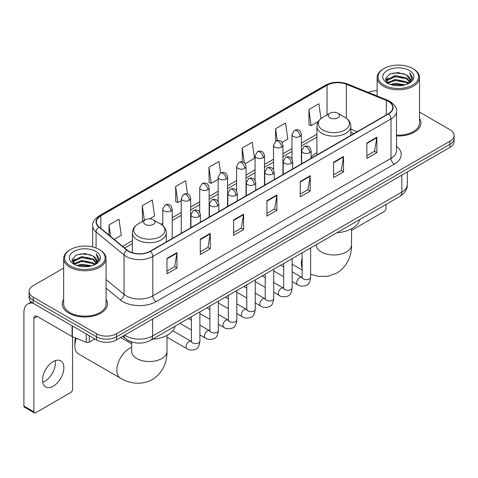 <?xml version="1.0" encoding="UTF-8"?>
<svg xmlns="http://www.w3.org/2000/svg" width="478" height="478" viewBox="0 0 478 478"><rect width="100%" height="100%" fill="white"/><g stroke="black" fill="none" stroke-linecap="round" stroke-linejoin="round"><path stroke-width="0.72" d="M316.908 152.661A24.97 14.418 0 0 0 311.094 157.328M353.816 133.649L350.828 132.442M132.418 342.152A14.131 8.162 180 0 1 126.712 339.482M63.664 268.086L33.227 285.659A14.131 8.162 0 0 0 29.086 291.431L29.086 297.585A14.131 8.162 0 0 0 33.227 303.351L96.52 339.894A14.131 8.162 0 0 0 116.507 339.894L449.959 147.373A14.131 8.162 0 0 0 454.1 141.608L454.1 138.53A14.131 8.162 0 0 1 449.959 144.296A14.131 8.162 0 0 0 454.1 138.53L454.1 135.453A14.131 8.162 0 0 0 449.959 129.681L419.529 112.109M29.086 291.431A14.131 8.162 0 0 0 33.227 297.197L96.52 333.74A14.131 8.162 0 0 0 116.507 333.74L116.507 336.817L449.959 144.296L116.507 336.817A14.131 8.162 0 0 1 96.52 336.817A14.131 8.162 0 0 0 116.507 336.817L116.507 339.894M33.227 297.197L33.227 300.274L96.52 336.817L33.227 300.274A14.131 8.162 0 0 1 29.086 294.508A14.131 8.162 0 0 0 33.227 300.274L33.227 303.351M63.664 299.383A22.615 13.055 0 0 0 62.248 303.93A22.615 13.055 0 0 0 68.874 313.162A22.615 13.055 0 0 0 93.515 315.988A22.615 13.055 0 0 0 107.472 303.93A22.615 13.055 0 0 0 106.062 299.383A22.615 13.055 0 0 1 107.472 303.93A22.615 13.055 0 0 1 93.515 315.988A22.615 13.055 0 0 1 68.874 313.162A22.615 13.055 0 0 1 62.248 303.93A22.615 13.055 0 0 1 63.664 299.383M388.333 101.408A15.075 8.706 180 0 1 392.749 107.562A15.075 8.706 180 0 1 388.333 113.716L150.152 251.231A15.075 8.706 180 0 1 127.142 250.072L99.155 226.99A15.075 8.706 180 0 1 96.431 222.001A15.075 8.706 180 0 1 100.846 215.847L327.042 85.251A15.075 8.706 180 0 1 346.353 84.277L386.32 100.434A15.075 8.706 180 0 1 388.333 101.408M388.602 101.258A15.451 8.921 0 0 0 386.535 100.255L346.568 84.098A15.451 8.921 0 0 0 326.779 85.096L100.577 215.692A15.451 8.921 0 0 0 98.85 227.116L126.837 250.191A15.451 8.921 0 0 0 150.421 251.386L388.602 113.872A15.451 8.921 0 0 0 388.602 101.258M166.977 258.407L166.977 273.792L176.968 268.021L176.968 252.635L166.977 258.407M166.977 271.062L174.673 266.616L176.926 253.149A3.77 2.175 -120 0 0 176.968 252.635M174.607 266.658L176.968 268.021M200.288 239.173L200.288 254.559L210.278 248.787L210.278 233.401L200.288 239.173M200.288 251.828L207.984 247.383L210.242 233.915A3.77 2.175 -120 0 0 210.278 233.401M207.918 247.425L210.278 248.787M233.599 219.94L233.599 235.325L243.595 229.56L243.595 214.168L233.599 219.94M233.599 232.595L241.294 228.155L243.553 214.682A3.77 2.175 -120 0 0 243.595 214.168M241.229 228.191L243.595 229.56M366.847 143.012L366.847 158.397L376.843 152.625L376.843 137.24L366.847 143.012M366.847 155.667L374.543 151.221L376.801 137.754A3.77 2.175 -120 0 0 376.843 137.24M374.477 151.263L376.843 152.625M333.536 162.245L333.536 177.631L343.527 171.859L343.527 156.473L333.536 162.245M333.536 174.9L341.232 170.455L343.491 156.981A3.77 2.175 -120 0 0 343.527 156.473M341.167 170.497L343.527 171.859M300.226 181.473L300.226 196.864L310.216 191.092L310.216 175.707L300.226 181.473M300.226 194.134L307.922 189.688L310.174 176.215A3.77 2.175 -120 0 0 310.216 175.707M307.85 189.724L310.216 191.092M266.909 200.706L266.909 216.092L276.905 210.326L276.905 194.94L266.909 200.706M266.909 213.361L274.611 208.922L276.864 195.448A3.77 2.175 -120 0 0 276.905 194.94M274.539 208.958L276.905 210.326M396.519 135.967A22.615 13.055 0 0 0 420.939 122.954A22.615 13.055 0 0 0 419.529 118.407A22.615 13.055 0 0 1 420.939 122.954A22.615 13.055 0 0 1 396.519 135.967M116.507 333.74L449.959 141.219A14.131 8.162 0 0 0 454.1 135.453M377.13 90.754A14.131 8.162 0 0 0 368.197 92.385M149.686 218.834L154.573 216.014L152.321 199.941L142.325 205.707L142.486 221.003M114.146 239.353L121.263 235.248L119.004 219.169L109.014 224.941L109.014 235.116M245.148 163.721L254.511 158.32L252.253 142.241L242.262 148.013L242.262 161.857M282.062 142.414L287.822 139.086L285.563 123.007L275.573 128.779L275.573 141.279M320.953 118.586L318.88 103.774L308.884 109.546L309.045 124.842M187.496 193.984L185.631 180.708L175.635 186.474L175.796 201.77M220.561 173.024L218.942 161.474L208.946 167.246L209.107 182.536M208.946 167.246L211.204 183.319L218.159 179.304M211.204 183.319L208.946 182.476M242.262 148.013L244.342 162.855M275.573 128.779L277.228 140.562M308.884 109.546L311.142 125.624L318.366 121.448M311.142 125.624L308.884 124.776M175.635 186.474L177.894 202.553L181.252 200.611M177.894 202.553L175.635 201.71M142.928 221.165L142.325 220.944M142.325 205.707L144.374 220.334M109.014 224.941L110.627 236.449M351.533 230.36L384.336 211.419A2.354 1.362 120 0 0 386.003 208.539L386.003 204.417M384.001 85.06A20.255 11.693 0 0 0 412.651 85.06A20.255 11.693 0 0 0 412.651 68.521L413.315 68.91A21.199 12.237 0 0 1 419.529 77.561A21.199 12.237 0 0 1 406.437 88.872A21.199 12.237 0 0 1 383.338 86.213A21.199 12.237 0 0 1 377.13 77.561A21.199 12.237 0 0 1 383.338 68.91L384.001 68.521A20.255 11.693 0 0 0 384.001 85.06M396.519 135.149A21.199 12.237 0 0 0 419.529 122.954L419.529 77.561M390.389 84.51L395.276 83.256L405.189 84.845M391.793 84.935L395.276 84.218L403.743 85.204L394.619 84.481L391.888 84.965M387.341 82.939L395.276 79.414L406.653 81.81L408.487 83.327M387.831 83.339L395.276 80.37L406.653 82.772L407.979 83.787M386.69 82.282L386.953 79.73L395.276 75.566L406.653 77.968L409.771 81.499M386.583 81.816L386.953 80.692L395.276 76.528L406.653 78.93L409.544 81.959M407.859 83.883A11.777 6.8 0 0 0 410.106 79.886A11.777 6.8 0 0 0 406.653 75.082L410.1 80.119M409.317 70.445A15.547 8.974 0 0 0 387.365 70.427A15.547 8.974 0 0 0 387.264 83.1A15.547 8.974 0 0 0 387.335 83.136A15.547 8.974 0 0 0 409.389 83.1A15.547 8.974 0 0 0 409.317 70.445M406.653 75.082L398.192 72.554L389.498 74.156L385.465 78.709L388.136 83.566M408.821 83.411L412.58 78.649L412.651 77.794L409.598 72.686L411.522 78.41L407.979 83.829M413.315 68.91L412.651 68.521A20.255 11.693 0 0 0 384.001 68.521M409.598 72.686L412.651 77.986M389.295 74.257L394.619 72.943L404.161 73.797M385.621 80.441L387.359 79.079M391.183 77.454L394.619 76.785L403.82 77.544M391.183 81.302L394.619 80.633L403.82 81.391M385.519 80.065L388.369 78.039M387.037 82.652L388.369 81.887M329.868 117.851A5.652 3.262 0 0 0 337.868 117.851A5.652 3.262 0 0 0 337.868 113.238L344.883 117.289A15.583 8.992 0 0 1 344.883 130.01A15.583 8.992 0 0 1 322.853 130.01A15.583 8.992 0 0 1 322.853 117.289C319.017 119.572 317.034 122.595 316.908 126.371A16.957 9.793 0 0 0 321.873 133.296A16.957 9.793 0 0 0 340.36 135.417A16.957 9.793 0 0 0 350.828 126.371C350.703 122.595 348.719 119.572 344.883 117.289L337.868 113.238A5.652 3.262 0 0 0 329.868 113.238A5.652 3.262 0 0 0 329.868 117.851M336.984 232.714A25.914 14.961 0 0 0 359.593 219.665M76.313 338.287A17.668 10.199 120 0 0 74.867 345.857L74.867 342.009A12.954 7.481 -60 0 1 75.458 337.94M74.867 345.857A17.668 10.199 120 0 0 78.523 353.947L120.498 378.176A17.668 10.199 -60 0 1 117.791 364.021A17.668 10.199 -60 0 1 129.335 348.456A17.668 10.199 -60 0 1 131.653 347.363M145.324 224.403A5.652 3.262 0 0 0 153.319 224.403A5.652 3.262 0 0 0 153.319 219.784L160.339 223.841A15.583 8.992 0 0 1 160.339 236.562A15.583 8.992 0 0 1 138.303 236.562A15.583 8.992 0 0 1 138.303 223.841C134.467 226.118 132.484 229.147 132.358 232.917A16.957 9.793 0 0 0 137.329 239.842A16.957 9.793 0 0 0 155.81 241.964A16.957 9.793 0 0 0 166.278 232.917C166.153 229.147 164.175 226.118 160.339 223.841L153.319 219.784A5.652 3.262 0 0 0 145.324 219.784A5.652 3.262 0 0 0 145.324 224.403M152.434 339.26A25.914 14.961 0 0 0 175.044 326.211M55.227 360.651A15.075 8.706 -60 0 1 44.759 381.325A15.075 8.706 -60 0 1 42.745 382.269M53.213 386.206A15.075 8.706 120 0 0 63.06 372.924A15.075 8.706 120 0 0 60.754 360.842A15.075 8.706 120 0 0 53.213 361.589A15.075 8.706 120 0 0 43.367 374.872A15.075 8.706 120 0 0 45.679 386.953A15.075 8.706 120 0 0 53.213 386.206M89.272 335.711L89.272 342.152L94.853 338.932M33.066 303.261A18.845 10.88 -120 0 0 27.802 303.96A18.845 10.88 -120 0 0 23.9 312.582L23.9 406.055L33.896 411.827L33.896 318.354A4.708 2.719 60 0 1 34.87 316.197A4.708 2.719 60 0 1 37.224 316.43L72.058 336.542L72.058 325.769M33.896 411.827A2.354 1.362 120 0 0 34.38 412.902L24.39 407.131A2.354 1.362 -60 0 1 23.9 406.055M34.38 412.902A2.354 1.362 120 0 0 35.557 412.789L70.869 392.402A2.354 1.362 120 0 0 72.537 389.516L72.537 336.757M89.272 342.152A2.354 1.362 180 0 1 86.255 342.308L72.369 336.691A2.354 1.362 180 0 1 72.058 336.542M70.535 266.043A20.255 11.693 0 0 0 99.185 266.043A20.255 11.693 0 0 0 99.185 249.498L99.854 249.886A21.199 12.237 0 0 1 106.062 258.538A21.199 12.237 0 0 1 92.971 269.849A21.199 12.237 0 0 1 69.872 267.196A21.199 12.237 0 0 1 63.664 258.538A21.199 12.237 0 0 1 69.872 249.886L70.535 249.498A20.255 11.693 0 0 0 70.535 266.043M63.664 258.538L63.664 303.93A21.199 12.237 0 0 0 69.872 312.582A21.199 12.237 0 0 0 92.971 315.235A21.199 12.237 0 0 0 106.062 303.93L106.062 258.538M76.922 265.487L81.816 264.238L91.722 265.822M78.326 265.911L81.816 265.194L90.276 266.186M73.875 263.916L81.816 260.391L93.186 262.792L95.02 264.31M74.365 264.316L81.816 261.352L93.186 263.754L94.513 264.764M73.224 263.264L73.487 260.707L81.816 256.543L93.186 258.945L96.305 262.476M73.122 262.792L73.487 261.669L81.816 257.505L93.186 259.907L96.078 262.936M94.393 264.86A11.777 6.8 0 0 0 96.64 260.869A11.777 6.8 0 0 0 93.186 256.059L96.634 261.102M95.851 251.422A15.547 8.974 0 0 0 73.905 251.404A15.547 8.974 0 0 0 73.803 264.077A15.547 8.974 0 0 0 73.869 264.119A15.547 8.974 0 0 0 95.923 264.077A15.547 8.974 0 0 0 95.851 251.422M93.186 256.059L84.726 253.531L76.032 255.133L71.999 259.685L74.676 264.543M95.355 264.394L99.113 259.626L99.185 258.771L96.132 253.663L98.056 259.387L94.513 264.806M99.854 249.886L99.185 249.498A20.255 11.693 0 0 0 70.535 249.498M96.132 253.663L99.185 258.962M75.829 255.234L81.152 253.92L90.695 254.774M72.154 261.424L73.893 260.056M77.717 258.431L81.152 257.767L90.354 258.52M77.717 262.279L81.152 261.609L90.354 262.368M78.422 265.941L81.152 265.457L90.264 266.186M72.053 261.042L74.903 259.016M73.57 263.629L74.903 262.864M124.734 335.144A18.845 10.88 0 0 0 126.001 335.95A18.845 10.88 0 0 0 152.649 335.95L401.825 192.09A18.845 10.88 0 0 0 407.346 184.4C407.483 189.073 404.991 193.076 399.871 196.404L150.701 340.264A9.423 5.437 60 0 0 152.649 335.95L152.649 319.029M401.825 175.169L401.825 192.09A9.423 5.437 60 0 1 399.871 196.404M123.969 335.586A9.423 6.304 129.5 0 0 125.612 338.651L122.75 336.291M449.959 147.373L449.959 141.219M96.52 339.894L96.52 333.74M396.519 146.334A23.553 13.599 180 0 1 394.332 164.109L156.151 301.618A4.708 2.719 60 0 1 152.817 295.852L390.998 158.338A18.845 10.88 0 0 0 396.519 150.648L396.519 111.254A18.845 10.88 180 0 1 390.998 118.95A4.708 2.719 -120 0 0 388.602 113.872M156.151 301.618A23.553 13.599 180 0 1 122.834 301.618A23.553 13.599 180 0 1 120.199 299.808L106.062 288.15M126.837 250.191A4.708 3.149 129.5 0 0 124.059 255.007L124.059 294.4A18.845 10.88 0 0 0 126.168 295.852A18.845 10.88 0 0 0 152.817 295.852L152.817 256.465A18.845 10.88 180 0 1 124.059 255.007L96.072 231.932A18.845 10.88 180 0 1 92.66 225.694L92.66 246.977M396.519 111.254C397.146 108.315 394.983 105.029 390.024 101.408L387.544 100.207A4.708 2.205 112 0 0 386.535 100.255M387.544 100.207L347.578 84.044C339.774 81.284 332.365 81.684 325.357 85.251A4.708 2.719 60 0 1 326.779 85.096M100.577 215.692A4.708 2.719 -120 0 0 99.155 215.841C94.268 219.36 92.099 222.64 92.66 225.694M98.85 227.116A4.708 3.149 129.5 0 0 96.072 231.932L96.072 248.028M347.578 84.044A4.708 2.205 112 0 0 346.568 84.098M150.421 251.386A4.708 2.719 60 0 1 152.817 256.465L390.998 118.95L390.998 158.338A4.708 2.719 60 0 0 394.332 164.109M106.062 279.558L124.059 294.4A4.708 3.149 -50.5 0 1 120.199 299.808M100.846 215.847L100.846 228.388M386.32 100.434L386.32 114.881M346.353 84.277L346.353 118.251M357.15 131.725L350.828 129.168M327.042 85.251L327.042 114.869M316.908 134.187L301.403 143.137M291.98 148.574L282.946 153.791M273.524 159.234L264.495 164.444M255.073 169.887L246.039 175.103M236.616 180.541L227.582 185.757M218.159 191.194L209.131 196.41M199.708 201.853L190.674 207.064M181.252 212.507L172.217 217.723M162.795 223.16L160.961 224.218M132.358 240.733L122.631 246.349M266.909 201.196L276.864 195.448M300.226 181.963L310.174 176.215M333.536 162.729L343.491 156.981M366.847 143.496L376.801 137.754M233.599 220.43L243.553 214.682M200.288 239.663L210.242 233.915M166.977 258.891L176.926 253.149M351.533 228.807L351.533 244.79A17.668 10.199 180 0 1 346.359 252.002A17.668 10.199 180 0 1 321.377 252.002A17.668 10.199 180 0 1 316.203 244.79L316.245 245.483M302.144 268.05A17.668 10.199 -60 0 1 302.144 258.162M166.983 335.353L166.983 351.336A17.668 10.199 180 0 1 161.809 358.548A17.668 10.199 180 0 1 136.828 358.548A17.668 10.199 180 0 1 131.653 351.336L131.695 352.029M309.714 152.685A4.708 2.719 0 0 0 311.094 150.761C310.347 148.037 309.607 146.698 308.86 146.752C307.497 145.79 305.884 145.766 304.032 146.68A4.708 2.719 60 0 1 306.386 146.913A4.708 2.719 -120 0 1 309.714 152.685A4.708 2.719 0 0 1 303.052 152.685A4.708 2.719 0 0 1 301.672 150.761L304.032 146.68M292.172 281.62L297.603 284.757A4.242 2.45 -60 0 1 296.952 281.357A4.242 2.45 -60 0 1 299.724 277.622A4.242 2.45 -60 0 1 299.909 277.521A4.242 2.45 -60 0 1 301.845 277.407L292.172 271.827M302.389 277.838L302.012 278.148L302.144 277.234A4.242 2.45 -0 0 0 303.387 278.967A4.242 2.45 -0 0 0 309.188 279.074A4.242 2.45 -0 0 0 310.628 277.234C310.043 282.157 308.519 284.912 306.051 285.486C302.508 286.561 299.694 286.322 297.603 284.757M291.263 163.339A4.708 2.719 0 0 0 292.644 161.415C291.897 158.69 291.15 157.358 290.409 157.405C289.041 156.443 287.433 156.42 285.575 157.334A4.708 2.719 60 0 1 287.929 157.567A4.708 2.719 -120 0 1 291.263 163.339A4.708 2.719 0 0 1 284.601 163.339A4.708 2.719 0 0 1 283.221 161.415L285.575 157.334M273.715 292.273L279.146 295.41A4.242 2.45 -60 0 1 278.501 292.01A4.242 2.45 -60 0 1 281.267 288.276A4.242 2.45 -60 0 1 281.458 288.174A4.242 2.45 -60 0 1 283.388 288.067L273.715 282.48M283.932 288.491L283.556 288.808L283.693 287.887A4.242 2.45 -0 0 0 284.936 289.62A4.242 2.45 -0 0 0 290.738 289.728A4.242 2.45 -0 0 0 292.172 287.887C291.592 292.811 290.062 295.565 287.595 296.139C284.051 297.22 281.237 296.975 279.146 295.41M272.807 173.992A4.708 2.719 0 0 0 274.187 172.068C273.44 169.343 272.693 168.011 271.952 168.065C270.59 167.103 268.977 167.079 267.118 167.993A4.708 2.719 60 0 1 269.478 168.226A4.708 2.719 -120 0 1 272.807 173.992A4.708 2.719 0 0 1 266.144 173.992A4.708 2.719 0 0 1 264.764 172.068L267.118 167.993M255.264 302.927L260.695 306.063A4.242 2.45 -60 0 1 260.044 302.664A4.242 2.45 -60 0 1 262.816 298.929A4.242 2.45 -60 0 1 263.002 298.828A4.242 2.45 -60 0 1 264.932 298.72L255.264 293.134M265.481 299.144L265.099 299.461L265.236 298.547A4.242 2.45 -0 0 0 266.479 300.274A4.242 2.45 -0 0 0 272.281 300.381A4.242 2.45 -0 0 0 273.715 298.547C273.135 303.47 271.612 306.219 269.144 306.792C265.601 307.874 262.781 307.629 260.695 306.063M254.35 184.645A4.708 2.719 0 0 0 255.73 182.727C254.983 180.003 254.242 178.664 253.495 178.718C252.133 177.756 250.52 177.732 248.668 178.647A4.708 2.719 60 0 1 251.022 178.88A4.708 2.719 -120 0 1 254.35 184.645A4.708 2.719 0 0 1 247.688 184.645A4.708 2.719 0 0 1 246.307 182.727L248.668 178.647M236.807 313.58L242.238 316.717A4.242 2.45 -60 0 1 241.587 313.323A4.242 2.45 -60 0 1 244.36 309.583A4.242 2.45 -60 0 1 244.545 309.481A4.242 2.45 -60 0 1 246.481 309.374L236.807 303.793M247.024 309.804L246.648 310.114L246.779 309.2A4.242 2.45 -0 0 0 248.022 310.933A4.242 2.45 -0 0 0 253.824 311.035A4.242 2.45 -0 0 0 255.264 309.2C254.678 314.124 253.155 316.872 250.687 317.452C247.144 318.527 244.33 318.282 242.238 316.717M235.899 195.305A4.708 2.719 0 0 0 237.279 193.381C236.532 190.656 235.785 189.318 235.045 189.372C233.676 188.41 232.069 188.386 230.211 189.3A4.708 2.719 60 0 1 232.565 189.533A4.708 2.719 -120 0 1 235.899 195.305A4.708 2.719 0 0 1 229.237 195.305A4.708 2.719 0 0 1 227.857 193.381L230.211 189.3M218.35 324.239L223.782 327.37A4.242 2.45 -60 0 1 223.136 323.976A4.242 2.45 -60 0 1 225.903 320.242A4.242 2.45 -60 0 1 226.094 320.14A4.242 2.45 -60 0 1 228.024 320.027L218.35 314.446M228.568 320.457L228.191 320.768L228.329 319.854A4.242 2.45 -0 0 0 229.565 321.586A4.242 2.45 -0 0 0 235.373 321.688A4.242 2.45 -0 0 0 236.807 319.854C236.228 324.777 234.698 327.526 232.23 328.105C228.687 329.181 225.873 328.936 223.782 327.37M217.442 205.958A4.708 2.719 0 0 0 218.822 204.034C218.076 201.31 217.329 199.977 216.588 200.025C215.22 199.063 213.612 199.039 211.754 199.953A4.708 2.719 60 0 1 214.114 200.186A4.708 2.719 -120 0 1 217.442 205.958A4.708 2.719 0 0 1 210.78 205.958A4.708 2.719 0 0 1 209.4 204.034L211.754 199.953M199.894 334.893L205.331 338.03A4.242 2.45 -60 0 1 204.68 334.63A4.242 2.45 -60 0 1 207.452 330.895A4.242 2.45 -60 0 1 207.637 330.794A4.242 2.45 -60 0 1 209.567 330.686L199.894 325.1M210.117 331.111L209.734 331.427L209.872 330.507A4.242 2.45 -0 0 0 211.115 332.24A4.242 2.45 -0 0 0 216.916 332.347A4.242 2.45 -0 0 0 218.35 330.507C217.771 335.431 216.247 338.185 213.78 338.759C210.236 339.84 207.416 339.595 205.331 338.03M198.985 216.612A4.708 2.719 0 0 0 200.366 214.688C199.619 211.963 198.878 210.631 198.131 210.679C196.769 209.723 195.155 209.699 193.303 210.607A4.708 2.719 60 0 1 195.657 210.846A4.708 2.719 -120 0 1 198.985 216.612A4.708 2.719 0 0 1 192.323 216.612A4.708 2.719 0 0 1 190.943 214.688L193.303 210.607M166.983 337.199L186.874 348.683A4.242 2.45 -60 0 1 186.223 345.283A4.242 2.45 -60 0 1 188.995 341.549A4.242 2.45 -60 0 1 189.18 341.447A4.242 2.45 -60 0 1 191.116 341.34L172.785 330.758M191.66 341.764L191.284 342.081L191.415 341.167A4.242 2.45 -0 0 0 192.658 342.893A4.242 2.45 -0 0 0 198.46 343.001A4.242 2.45 -0 0 0 199.894 341.167C199.314 346.09 197.79 348.838 195.323 349.412C191.78 350.494 188.965 350.249 186.874 348.683M300.023 136.433A4.708 2.719 0 0 0 301.403 134.509C300.656 131.785 299.909 130.452 299.168 130.5C297.8 129.538 296.193 129.514 294.334 130.428A4.708 2.719 60 0 1 296.695 130.661A4.708 2.719 -120 0 1 300.023 136.433A4.708 2.719 0 0 1 293.361 136.433A4.708 2.719 0 0 1 291.98 134.509L294.334 130.428M281.566 147.087A4.708 2.719 0 0 0 282.946 145.163C282.199 142.438 281.458 141.106 280.711 141.153C279.349 140.197 277.736 140.173 275.884 141.082A4.708 2.719 60 0 1 278.238 141.315A4.708 2.719 -120 0 1 281.566 147.087A4.708 2.719 0 0 1 274.904 147.087A4.708 2.719 0 0 1 273.524 145.163L275.884 141.082M263.115 157.74A4.708 2.719 0 0 0 264.495 155.816C263.748 153.097 263.002 151.759 262.255 151.813C260.892 150.851 259.285 150.827 257.427 151.741A4.708 2.719 60 0 1 259.781 151.974A4.708 2.719 -120 0 1 263.115 157.74A4.708 2.719 0 0 1 256.453 157.74A4.708 2.719 0 0 1 255.073 155.816L257.427 151.741M244.658 168.399A4.708 2.719 0 0 0 246.039 166.475C245.292 163.751 244.545 162.412 243.804 162.466C242.436 161.504 240.828 161.48 238.97 162.395A4.708 2.719 60 0 1 241.33 162.628A4.708 2.719 -120 0 1 244.658 168.399A4.708 2.719 0 0 1 237.996 168.399A4.708 2.719 0 0 1 236.616 166.475L238.97 162.395M226.202 179.053A4.708 2.719 0 0 0 227.582 177.129C226.835 174.404 226.094 173.066 225.347 173.12C223.985 172.158 222.372 172.134 220.519 173.048A4.708 2.719 60 0 1 222.873 173.281A4.708 2.719 -120 0 1 226.202 179.053A4.708 2.719 0 0 1 219.539 179.053A4.708 2.719 0 0 1 218.159 177.129L220.519 173.048M207.751 189.706A4.708 2.719 0 0 0 209.131 187.782C208.384 185.058 207.637 183.725 206.89 183.773C205.528 182.811 203.921 182.787 202.063 183.701A4.708 2.719 60 0 1 204.417 183.934A4.708 2.719 -120 0 1 207.751 189.706A4.708 2.719 0 0 1 201.089 189.706A4.708 2.719 0 0 1 199.708 187.782L202.063 183.701M189.294 200.36A4.708 2.719 0 0 0 190.674 198.436C189.927 195.717 189.18 194.379 188.44 194.432C187.071 193.471 185.464 193.447 183.606 194.361A4.708 2.719 60 0 1 185.96 194.594A4.708 2.719 -120 0 1 189.294 200.36A4.708 2.719 0 0 1 182.632 200.36A4.708 2.719 0 0 1 181.252 198.436L183.606 194.361M170.837 211.019A4.708 2.719 0 0 0 172.217 209.095C171.471 206.371 170.73 205.032 169.983 205.086C168.62 204.124 167.007 204.1 165.155 205.014A4.708 2.719 60 0 1 167.509 205.247A4.708 2.719 -120 0 1 170.837 211.019A4.708 2.719 0 0 1 164.175 211.019A4.708 2.719 0 0 1 162.795 209.095L165.155 205.014M33.896 318.354L37.224 316.43M72.369 325.954L72.369 336.691M86.255 342.308L86.255 333.967M150.701 340.264C143.119 344.076 135.537 344.076 127.955 340.264L125.612 338.651M407.346 184.4L407.346 171.978M325.357 85.251L99.155 215.841M316.908 137.055L301.403 146.005M291.98 151.442L282.946 156.659M273.524 162.102L264.495 167.312M255.073 172.755L246.039 177.971M236.616 183.409L227.582 188.625M218.159 194.062L209.131 199.278M199.708 204.721L190.674 209.932M181.252 215.375L172.217 220.591M132.358 243.601L124.68 248.034M353.917 133.589L350.828 132.34M386.547 82.12L386.547 81.338M377.13 95.994L377.13 77.561M351.533 244.79C351.772 253.663 348.474 265.911 336.847 273.028L328.099 276.242L318.766 276.451L310.628 274.324M302.144 269.956L292.172 264.197M350.828 135.37L350.828 126.371M316.908 154.956L316.908 126.371M329.868 113.238L322.853 117.289M166.983 351.336C167.222 360.209 163.93 372.458 152.297 379.58C140.323 386.087 128.062 382.818 120.498 378.176M166.278 241.922L166.278 232.917M132.358 252.743L132.358 232.917M145.324 219.784L138.303 223.841M131.653 343.819L120.683 337.486M131.653 341.937L131.653 351.336M310.628 247.933L310.628 277.234M311.094 158.314L311.094 150.761M283.693 276.72L273.715 270.96M302.144 252.826L302.144 277.234M301.672 163.751L301.672 150.761M283.693 266.927L280.706 265.206M292.172 258.586L292.172 287.887M292.644 168.967L292.644 161.415M265.236 287.374L255.264 281.62M283.693 263.486L283.693 287.887M283.221 174.404L283.221 161.415M265.236 277.587L262.249 275.86M273.715 269.239L273.715 298.547M274.187 179.62L274.187 172.068M246.779 298.033L236.807 292.273M265.236 274.139L265.236 298.547M264.764 185.058L264.764 172.068M246.779 288.24L243.798 286.513M255.264 279.899L255.264 309.2M255.73 190.274L255.73 182.727M228.329 308.686L218.35 302.927M246.779 284.792L246.779 309.2M246.307 195.717L246.307 182.727M228.329 298.893L225.341 297.173M236.807 290.552L236.807 319.854M237.279 200.927L237.279 193.381M209.872 319.34L199.894 313.58M228.329 295.446L228.329 319.854M227.857 206.371L227.857 193.381M209.872 309.547L206.884 307.826M218.35 301.206L218.35 330.507M218.822 211.587L218.822 204.034M191.415 329.993L179.949 323.379M209.872 306.099L209.872 330.507M209.4 217.024L209.4 204.034M191.415 320.206L188.434 318.479M199.894 311.859L199.894 341.167M200.366 222.24L200.366 214.688M191.415 316.759L191.415 341.167M190.943 227.677L190.943 214.688M301.403 163.906L301.403 134.509M291.98 159.007L291.98 134.509M282.946 174.56L282.946 145.163M273.524 169.666L273.524 145.163M264.495 185.219L264.495 155.816M255.073 180.32L255.073 155.816M246.039 195.872L246.039 166.475M236.616 190.973L236.616 166.475M227.582 206.526L227.582 177.129M218.159 201.626L218.159 177.129M209.131 217.179L209.131 187.782M199.708 212.286L199.708 187.782M190.674 227.839L190.674 198.436M181.252 233.276L181.252 198.436M172.217 238.492L172.217 209.095M162.795 225.616L162.795 209.095M27.802 303.96L31.279 301.947M73.086 263.097L73.086 262.314"/></g></svg>
